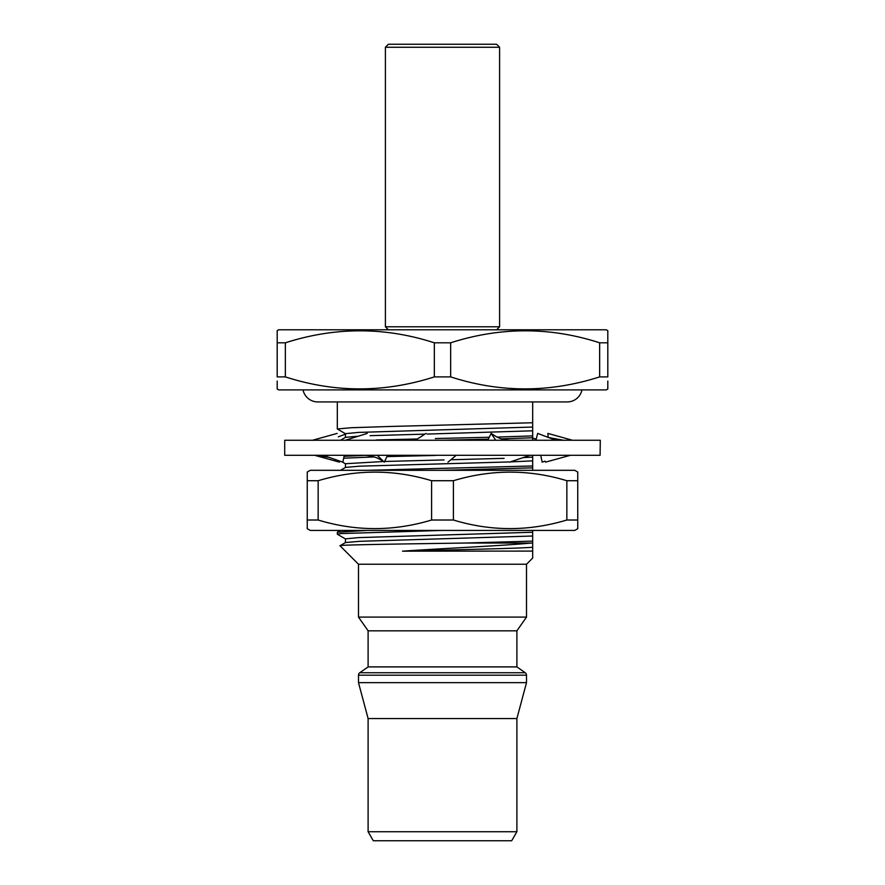 <?xml version="1.0" encoding="UTF-8"?>
<svg xmlns="http://www.w3.org/2000/svg" width="885" height="885" viewBox="0 0 885 885"><rect width="100%" height="100%" fill="white"/><g stroke="black" fill="none" stroke-linecap="round" stroke-linejoin="round"><path stroke-width="1.33" d="M303.035 389.898A15.023 15.023 0 0 0 317.77 401.923L337.307 401.923L337.307 428.971L351.4 427.72L389.898 426.47L532.67 422.753L532.67 401.923L567.23 401.923A15.023 15.023 0 0 0 581.965 389.898M307.25 528.688L307.25 520.015L318.146 520.015C355.77 531.454 393.582 531.454 431.603 520.015L453.397 520.015C491.02 531.454 528.843 531.454 566.854 520.015L577.75 520.015L577.75 528.688L574.752 530.425L310.248 530.425L307.25 528.688L307.25 472.048L310.248 470.311L574.752 470.311L577.75 472.048L577.75 480.721L577.75 472.048M307.25 472.048L307.25 480.721L318.146 480.721C356.157 469.282 393.98 469.282 431.603 480.721L453.397 480.721C491.418 469.282 529.23 469.282 566.854 480.721L577.75 480.721L577.75 528.688M566.854 520.015L566.854 480.721M453.397 520.015L453.397 480.721M431.603 520.015L431.603 480.721M318.146 520.015L318.146 480.721M600.085 455.288L284.704 455.288L284.704 440.265L600.295 440.265L600.085 455.288M456.251 455.288L447.987 462.136M415.397 440.265L426.039 433.407M530.049 455.288L509.572 462.136M487.746 440.265L491.153 433.407L495.401 436.128C499.815 438.872 505.202 440.254 511.541 440.265M495.755 440.265L491.153 433.407M570.405 455.288L545.536 462.136M535.901 440.265L537.682 433.407L548.512 437.511L563.623 440.265M555.769 440.265L548.512 437.511M540.724 455.288L542.151 462.136L545.072 461.129M548.169 437.389L547.848 433.407L572.518 440.265M536.199 439.192L532.67 438.086M339.287 460.908L339.464 462.136L314.595 455.288M338.302 436.825L345.438 434.126M344.276 455.288L342.849 462.136L329.209 457.412L316.952 455.288M323.091 455.288L329.209 457.412M312.482 440.265L337.152 433.407M387.519 455.288L384.311 462.136L382.309 460.764C376.866 457.125 370.229 455.299 362.363 455.288M377.198 455.288L384.311 462.136M345.393 440.265L367.22 433.407M388.393 44.25L496.607 44.25L499.605 47.259L385.395 47.259L388.393 44.25M496.607 329.784L499.605 326.786L499.605 47.259M388.393 329.784L385.395 326.786L499.605 326.786M385.395 326.786L385.395 47.259M526.509 675.2L358.491 675.2L358.491 682.656L368.105 718.543L516.895 718.543L526.509 682.656L526.509 675.2A3.009 3.009 0 0 0 525.225 672.733L516.895 666.903L368.105 666.903L359.775 672.733L525.225 672.733M358.491 675.2A3.009 3.009 0 0 1 359.775 672.733M532.67 557.716L532.67 551.09L532.67 558.07L526.509 564.232L358.491 564.232L340.017 545.757C337.052 544.828 402.509 543.965 464.769 543.036L532.67 541.111L532.67 551.09L402.52 551.167C445.741 548.246 503.996 545.669 531.431 543.036L464.769 543.036M532.67 530.425L532.67 536.011L359.476 541.332L345.504 542.549L340.017 545.757M358.491 564.232L358.491 617.099L526.509 617.099L526.509 564.232M526.509 617.099L516.895 630.828L368.105 630.828L358.491 617.099M368.105 630.828L368.105 666.903M516.895 630.828L516.895 666.903M526.509 682.656L358.491 682.656M368.105 718.543L368.105 831.734L516.895 831.734L516.895 718.543M516.895 831.734L511.685 840.75L373.315 840.75L368.105 831.734M607.807 381.048L607.807 389.035L606.313 389.898L278.686 389.898L277.193 389.035L277.193 381.048M277.193 330.658L278.686 329.784L606.313 329.784L607.807 330.658L607.807 376.888L599.643 376.888L599.643 342.805C550.216 326.819 500.545 326.819 450.664 342.805L434.336 342.805C384.898 326.819 335.238 326.819 285.357 342.805L277.193 342.805L277.193 331.189M450.664 342.805L450.664 376.888C500.102 392.874 549.762 392.874 599.643 376.888M450.664 376.888L434.336 376.888L434.336 342.805M285.357 342.805L285.357 376.888C334.784 392.874 384.455 392.874 434.336 376.888M285.357 376.888L277.193 376.888L277.193 338.645M607.807 338.645L607.807 342.805L599.643 342.805M531.431 543.036L532.67 542.981M345.504 538.954L337.373 534.252L340.758 533.578L442.223 530.425M337.307 534.175L337.373 532.217L367.363 530.425M442.223 470.311L532.67 467.844L532.67 465.964L367.363 470.311M343.645 458.209L374.2 456.937M386.889 456.605L435.641 455.432M344.044 456.317L364.985 455.366M441.869 440.265L488.31 439.159M501.397 438.838L532.67 437.787L532.67 435.907L497.071 437.068M376.269 439.978L417.41 438.971M435.343 438.54L489.261 437.256M345.504 433.761L337.307 428.971M532.67 422.753L532.67 435.907M532.67 437.787L532.67 440.265M532.67 455.288L532.67 465.964M532.67 467.844L532.67 470.311M532.67 536.011L532.67 541.111M340.471 440.265L345.504 437.345L358.381 436.183M370.118 435.674L424.922 434.126M427.178 434.07L532.67 430.807M345.438 437.433L345.438 433.672L358.436 432.411L532.67 427.046M340.482 470.311L345.504 467.402L359.476 466.185L509.306 461.937M510.269 461.904L532.67 460.864M345.438 467.49L345.438 463.729L383.404 461.516M384.61 461.483L444.071 459.923M450.874 459.757L504.107 458.341M523.035 457.633L532.67 457.102M345.438 542.638L345.438 538.865L358.436 537.615L532.67 532.25M530.657 551.167L532.67 551.034M402.52 551.167C451.538 549.784 513.488 548.656 532.67 547.273M317.77 401.923L567.23 401.923M345.438 463.773L342.252 461.937M340.482 530.425L337.373 532.217"/></g></svg>
